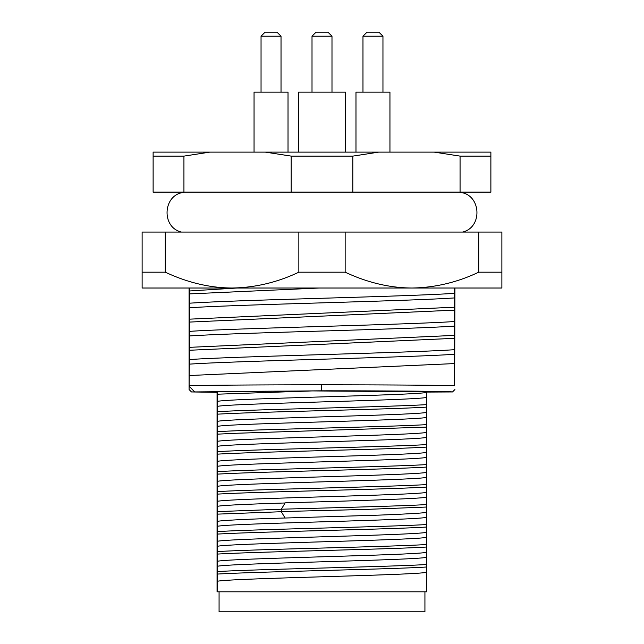 <?xml version="1.0" encoding="UTF-8"?>
<svg xmlns="http://www.w3.org/2000/svg" width="644" height="644" viewBox="0 0 644 644"><rect width="100%" height="100%" fill="white"/><g stroke="black" fill="none" stroke-linecap="round" stroke-linejoin="round"><path stroke-width="0.97" d="M189.352 347.341L454.648 335.387L454.334 326.122C406.179 329.398 237.821 332.674 189.666 335.951L189.07 389.531L189.07 288.021M189.457 288.029L189.666 331.354M454.334 326.114L454.334 321.533C408.634 324.673 236.034 328.199 189.666 331.362L189.666 335.943M454.648 307.204L454.455 288.021M189.352 319.166L454.648 307.212L454.334 321.525M454.648 335.387L454.334 349.708C406.179 352.984 237.813 356.261 189.666 359.537M454.334 354.305L454.334 349.708M189.352 385.684C207.07 385.104 273.137 384.814 321.573 384.814C370.187 384.814 436.825 385.104 454.648 385.684L454.334 354.297C406.187 357.573 237.821 360.849 189.666 364.126M454.648 385.684L454.93 288.021M189.352 290.983L236.92 288.021M319.094 288.021L189.352 293.906M454.64 310.134L189.352 322.089M454.64 338.317L189.352 350.264M189.352 375.524L454.64 363.57M454.334 293.35C429.991 294.992 377.022 296.634 321.871 298.269C287.546 299.347 224.676 300.981 189.666 303.179M189.07 389.531L191.493 391.954L321.589 390.811C359.996 390.763 448.876 391.101 452.507 391.954L454.93 389.531M454.334 297.939C406.195 301.215 237.813 304.491 189.666 307.76M426.94 392.075L452.507 391.954M191.493 391.954L217.439 392.325M217.197 591.812L217.197 581.323C227.791 578.304 416.201 575.277 426.803 572.258L426.803 591.812L217.06 591.812L217.06 391.954L217.511 391.504A207.811 1.811 90 0 1 217.519 391.697M312.203 390.94L217.511 391.504M426.731 391.737L312.203 390.924L217.503 394.192L217.197 401.437C227.799 398.411 416.241 395.392 426.803 392.373L426.803 591.812M426.481 427.141L426.481 407.129C388.574 409.479 255.427 411.83 217.511 414.181L217.197 421.418C227.775 418.391 416.217 415.372 426.803 412.345M426.803 417.368C416.217 420.387 227.783 423.414 217.197 426.441L217.197 421.418M426.481 407.153L426.803 392.373M426.803 397.38C416.177 400.407 227.823 403.426 217.197 406.445L217.197 401.437M426.803 437.348L426.803 432.341C416.185 435.368 227.767 438.387 217.197 441.414L217.197 461.402C227.799 458.383 416.209 455.364 426.803 452.338L426.803 437.348C416.209 440.375 227.799 443.394 217.197 446.421M426.481 504.55L426.803 452.338M426.803 457.337C416.201 460.363 227.807 463.382 217.197 466.401L217.197 461.402M426.803 477.325C416.193 480.344 227.799 483.37 217.197 486.389L217.197 481.39C227.807 478.371 416.201 475.344 426.803 472.326M281.315 509.259L285.075 502.98C244.414 504.236 221.786 505.363 217.197 506.361L217.197 501.378C227.799 498.359 416.193 495.333 426.803 492.314M426.803 497.249C416.724 499.011 335.154 501.41 285.051 502.851M426.803 572.258L426.803 513.163M285.067 518.026L378.64 515.136C406.098 514.057 422.158 513.139 426.827 512.383L426.481 504.566C401.679 506.112 335.178 507.665 281.307 509.219L217.519 511.618L217.519 513.244M426.803 517.293C416.201 520.32 227.807 523.339 217.197 526.365L217.197 521.366C223.396 520.159 254.799 518.887 285.075 518.001M426.803 537.281C416.193 540.308 227.799 543.327 217.197 546.345L217.197 541.346C227.807 538.328 416.201 535.309 426.803 532.282M426.803 557.269C416.201 560.288 227.791 563.315 217.197 566.334L217.197 561.335C227.799 558.316 416.193 555.289 426.803 552.27M426.811 432.357L426.481 427.109L235.688 433.283L217.511 434.153L217.197 441.414M217.197 566.334L217.197 581.323M217.197 546.345L217.197 561.335M217.197 526.365L217.197 541.346M285.075 517.993L281.307 511.722L217.511 514.129L217.197 521.366M217.197 506.353L217.519 511.618M217.197 486.389L217.197 501.378M217.197 466.401L217.197 481.39M217.197 426.441L217.519 433.227M217.197 406.445L217.519 413.263M222.454 391.415L217.519 391.689L217.519 393.283M426.481 527.05C388.654 529.4 255.346 531.751 217.519 534.093M426.481 547.03C388.654 549.38 255.346 551.731 217.519 554.082M426.481 567.018C388.646 569.368 255.362 571.719 217.519 574.07M426.481 524.546C388.638 526.905 255.354 529.255 217.519 531.598M426.481 544.534C388.638 546.885 255.354 549.235 217.519 551.586M426.481 564.522C388.638 566.873 255.354 569.224 217.519 571.574M426.481 467.085C388.654 469.436 255.346 471.786 217.519 474.137M426.481 487.073C388.654 489.424 255.354 491.774 217.519 494.125M426.481 447.105C388.646 449.456 255.354 451.798 217.519 454.149M426.481 507.045L364.939 509.452L281.339 511.553M426.481 444.601C388.646 446.952 255.354 449.303 217.519 451.653M426.481 464.59C388.646 466.94 255.354 469.291 217.519 471.641M426.481 484.578C388.646 486.928 255.362 489.279 217.519 491.63M426.481 424.629C388.654 426.972 255.346 429.323 217.519 431.673M426.481 404.633C388.654 406.984 255.346 409.343 217.519 411.693M219.073 591.812L219.073 611.8L424.927 611.8L424.927 591.812M501.877 272.187L501.877 232.065L478.725 232.065L478.725 272.187L501.877 272.187L501.877 288.021L142.123 288.021L142.123 272.187L165.275 272.187L165.275 232.065L142.123 232.065L142.123 272.187M478.725 232.065L298.848 232.065L298.848 272.187C277.371 282.386 255.113 287.667 232.065 288.021C209.839 287.892 187.581 282.611 165.275 272.187M298.848 232.065L165.275 232.065M478.725 272.187C457.248 282.386 434.99 287.667 411.935 288.021C389.717 287.892 367.45 282.611 345.152 272.187L345.152 232.065M298.848 272.187L345.152 272.187M312.01 36.201L316.003 32.2L327.997 32.2L331.99 36.201L312.01 36.201L312.01 92.156M331.99 36.201L331.99 92.156M298.518 152.121L298.518 92.156L345.482 92.156L345.482 152.121M460.066 156.114L434.12 152.121L490.881 152.121L490.881 192.089L352.823 192.089L460.066 192.089L460.066 156.114L490.881 156.114M153.119 156.114L153.119 152.121L209.88 152.121L183.934 156.114L153.119 156.114L153.119 192.089L289.454 192.097M209.88 152.121L434.12 152.121M378.761 152.121L352.823 156.114L352.823 192.089L183.934 192.089L183.934 156.114M291.177 192.089L291.177 156.114L265.239 152.121M291.177 156.114L352.823 156.114M153.119 192.186L490.881 192.186M462.537 232.065C482.734 227.509 481.277 195.164 460.75 192.451M254.05 152.121L254.05 92.156L288.021 92.156L288.021 152.121M281.026 36.201L261.045 36.201L265.038 32.2L277.033 32.2L281.026 36.201L281.026 92.156M355.979 152.121L355.979 92.156L389.95 92.156L389.95 152.121M382.955 36.201L362.974 36.201L366.967 32.2L378.962 32.2L382.955 36.201L382.955 92.156M189.32 386.424L194.48 391.705M321.573 384.814L321.589 390.811M281.307 511.722L281.307 509.219M183.25 192.451C162.723 195.164 161.266 227.509 181.463 232.065M261.045 36.201L261.045 92.156M362.974 36.201L362.974 92.156"/></g></svg>
